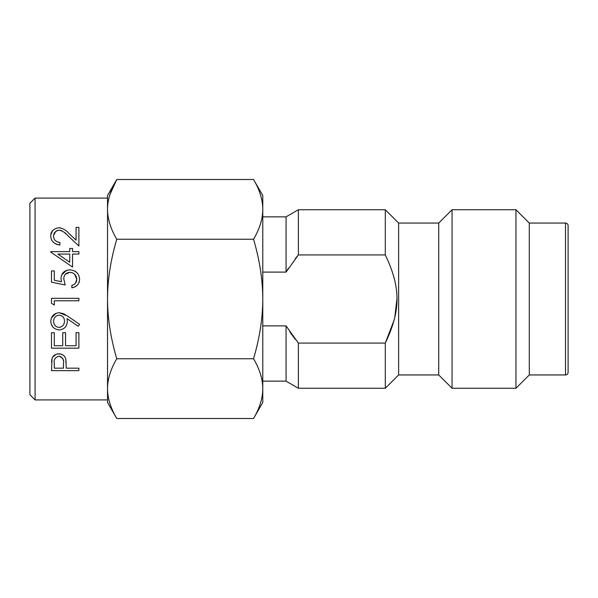 <?xml version="1.0" encoding="UTF-8"?>
<svg xmlns="http://www.w3.org/2000/svg" width="598" height="598" viewBox="0 0 598 598"><rect width="100%" height="100%" fill="white"/><g stroke="black" fill="none" stroke-linecap="round" stroke-linejoin="round"><path stroke-width="0.9" d="M253.53 418.51C259.637 408.202 262.716 398.238 262.776 388.633C262.724 379.05 259.644 369.093 253.53 358.755C259.637 338.132 262.716 318.211 262.776 299C262.716 279.797 259.637 259.876 253.53 239.245C259.644 228.914 262.724 218.958 262.776 209.367C262.716 199.762 259.637 189.798 253.53 179.49L262.776 195.501L262.776 402.499L253.53 418.51L116.767 418.51C110.637 408.113 107.558 398.156 107.528 388.633C107.558 398.148 110.637 408.113 116.767 418.51L107.528 402.499L107.528 388.633L107.528 399.913L35.073 399.913L35.073 198.088L107.528 198.088L107.528 209.367C107.55 218.868 110.63 228.825 116.767 239.245C110.637 260.04 107.558 279.954 107.528 299C107.558 318.039 110.637 337.96 116.767 358.755C110.63 369.175 107.55 379.132 107.528 388.633L107.528 195.501L116.767 179.49C110.637 189.887 107.558 199.844 107.528 209.367M35.073 198.088L29.9 203.26L29.9 394.74L35.073 399.913M568.1 372.352L568.1 225.648L568.1 372.352A2.586 2.586 180 0 1 565.514 374.946L565.514 223.054L529.29 223.054L515.962 209.734L452.051 209.734L438.723 223.054L398.619 223.054L385.291 209.734L385.291 254.92L298.387 254.92L295.233 258.732M385.291 209.734L298.387 209.734L298.387 254.92L286.061 272.105L262.776 272.105M286.061 325.895L286.061 381.15L298.387 388.266L298.387 343.08L286.061 325.895L262.776 325.895M262.776 216.85L286.061 216.85L286.061 272.105L288.281 268.412M51.495 303.38L51.495 298.32L78.876 298.32L78.876 300.779L54.306 300.779L54.306 304.987L51.495 303.38M54.306 280.253L54.306 270.931L51.495 270.931L51.495 282.166L65.189 284.977L63.784 278.945C63.844 274.983 65.855 272.785 69.831 272.337C74.1 272.74 76.409 275.058 76.776 279.288C76.641 282.503 75.004 284.513 71.857 285.328L71.857 287.788C76.649 286.95 79.22 284.17 79.579 279.43C79.19 273.548 75.968 270.363 69.936 269.885C64.412 270.229 61.422 273.099 60.974 278.496L61.504 281.725L54.306 280.253L61.504 281.725M59.695 227.786L58.933 227.748C63.141 228.473 66.415 230.32 68.755 233.295L76.073 240.142L76.073 227.404L78.876 227.404L78.876 246.002L67.544 235.388C65.503 232.727 62.708 231 59.15 230.208L60.48 230.35M58.933 227.748C53.424 228.66 50.71 231.419 50.793 236.023C50.845 241.046 53.887 244.021 59.92 244.956L59.92 242.496C55.696 241.786 53.588 239.671 53.603 236.15C53.528 232.943 55.375 230.963 59.15 230.208M72.56 254.083L72.56 267.074L50.793 252.124L50.793 251.623L69.749 251.623L69.749 248.469L72.56 248.469L72.56 251.623L78.876 251.623L78.876 254.083L72.56 254.083M63.418 313.666L59.209 312.717L67.253 315.871L79.579 324.303L78.218 326.261L67.088 318.652L67.282 320.976M59.209 312.717C54.029 313.225 51.226 316.05 50.793 321.201C51.114 326.411 53.91 329.311 59.18 329.917C64.255 329.356 66.961 326.56 67.297 321.53M65.541 332.727L65.541 345.719L76.073 345.719L76.073 332.727L78.876 332.727L78.876 348.171L51.495 348.171L51.495 332.727L54.306 332.727L54.306 345.719L62.73 345.719L62.73 332.727L65.541 332.727M52.048 358.546L51.495 370.64L78.876 370.64L78.876 368.181L66.243 368.181L65.787 359.256C65.115 355.959 62.797 354.143 58.843 353.792C54.986 354.113 52.676 355.862 51.906 359.032L51.757 359.794M565.514 223.054A2.586 2.586 0 0 1 568.1 225.648M565.514 374.946L529.29 374.946L515.962 388.266L452.051 388.266L438.723 374.946L398.619 374.946L385.291 388.266L298.387 388.266M529.29 223.054L529.29 374.946M515.962 209.734L515.962 388.266M452.051 209.734L452.051 388.266M438.723 223.054L438.723 374.946M398.619 223.054L398.619 374.946M394.112 320.124L385.291 343.08L385.291 388.266M298.387 343.08L385.291 343.08C400.907 310.452 400.899 287.533 385.291 254.92M289.91 332.069L295.322 339.38M394.112 277.876L394.732 280.365M396.937 299L394.732 317.635M109.883 194.694L116.767 179.49L253.53 179.49M253.53 239.245L116.767 239.245M253.53 358.755L116.767 358.755M61.033 230.492L61.811 230.791M64.427 232.547L66.034 233.968M53.7 235.036L55.689 231.501M55.711 231.486L56.743 230.783M57.102 230.611L57.812 230.372M59.92 242.496L57.939 242.13M50.8 235.747L50.845 236.958M52.31 241.061L53.132 242.07M53.312 242.257L56.033 244.126M56.623 244.358L58.903 244.881M58.94 244.888L59.92 244.956M52.706 230.566L50.912 234.513M60.592 227.905L59.755 227.793M68.755 233.295L76.073 240.142M72.56 267.074L50.793 252.124M69.749 254.083L57.857 254.083L69.749 262.245L69.749 254.083M74.765 274.362L76.776 279.288L75.483 283.19M75.453 283.235L73.883 284.611M73.218 284.925L71.857 285.328M70.564 272.382L72.493 272.823M63.971 277.076L64.128 276.485M65.317 274.295L69.831 272.337M65.189 284.977L63.784 278.945M69.936 269.885L66.946 270.289M66.43 270.46L61.624 275.028M76.679 272.389L73.681 270.565M71.857 287.788L74.608 287.04M74.907 286.905L77.404 285.082M79.003 282.615L79.377 281.359M79.556 280.066L79.579 279.43M67.275 320.775L67.245 320.117M67.245 320.079L67.178 319.384M67.17 319.339L67.088 318.652M50.793 321.201L51.107 323.555M51.391 324.467L53.095 327.278M56.01 313.337L51.391 317.986M65.511 314.757L63.44 313.673M67.253 315.871L79.579 324.303L78.218 326.261M59.045 315.168C62.536 315.587 64.352 317.553 64.487 321.074C64.382 324.699 62.566 326.829 59.045 327.457C55.562 326.919 53.745 324.878 53.603 321.328C53.73 317.785 55.547 315.729 59.045 315.168C62.536 315.587 64.352 317.553 64.487 321.074C64.382 324.699 62.566 326.829 59.045 327.457C55.562 326.919 53.745 324.878 53.603 321.328M51.734 359.966L51.555 362.224M61.415 354.173L57.445 353.904M56.309 354.166L52.676 357.133M66.116 361.738L65.601 358.598M63.605 355.429L61.908 354.36M66.191 363.165L66.176 362.769M59.867 356.363L61.362 357.021M62.356 357.963L62.82 358.74M62.932 358.994L63.298 360.392M54.306 363.173L54.306 368.181L63.433 368.181L63.493 363.39C64.21 359.817 62.663 357.44 58.851 356.251C55.113 357.402 53.596 359.712 54.306 363.173M286.061 381.15L262.776 381.15M286.061 216.85L298.387 209.734"/></g></svg>
